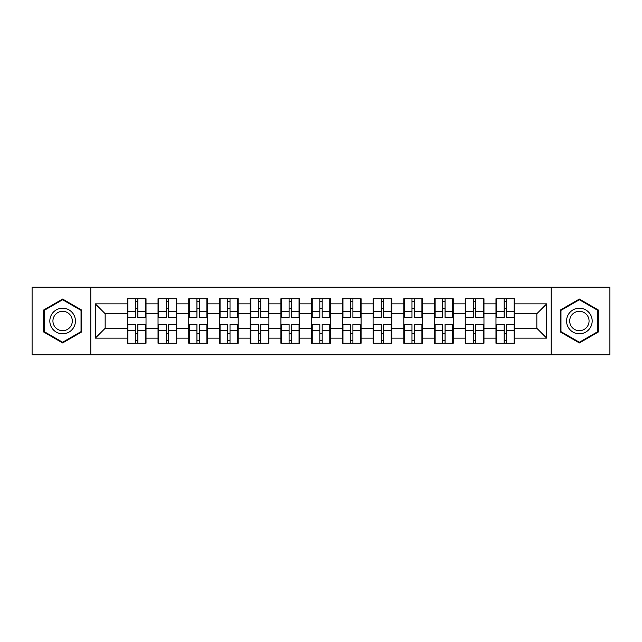 <?xml version="1.0" encoding="UTF-8"?>
<svg xmlns="http://www.w3.org/2000/svg" width="642" height="642" viewBox="0 0 642 642"><rect width="100%" height="100%" fill="white"/><g stroke="black" fill="none" stroke-linecap="round" stroke-linejoin="round"><path stroke-width="0.96" d="M551.213 354.777L609.9 354.777L609.9 287.223L551.213 287.223L551.213 354.777L90.787 354.777L90.787 287.223L32.1 287.223L32.1 354.777L90.787 354.777M514.683 333.503L514.09 333.503M496.563 333.503L495.977 333.503M495.977 308.497L496.563 308.497M514.09 308.497L514.683 308.497M514.683 305.937L514.09 305.937M496.563 305.937L495.977 305.937M495.977 336.063L496.563 336.063M514.09 336.063L514.683 336.063M483.964 333.503L483.37 333.503M465.843 333.503L465.249 333.503M465.249 308.497L465.843 308.497M483.37 308.497L483.964 308.497M483.964 305.937L483.37 305.937M465.843 305.937L465.249 305.937M465.249 336.063L465.843 336.063M483.37 336.063L483.964 336.063M453.244 333.503L452.65 333.503M435.124 333.503L434.53 333.503M434.53 308.497L435.124 308.497M452.65 308.497L453.244 308.497M453.244 305.937L452.65 305.937M435.124 305.937L434.53 305.937M434.53 336.063L435.124 336.063M452.65 336.063L453.244 336.063M422.516 333.503L421.93 333.503M404.404 333.503L403.81 333.503M403.81 308.497L404.404 308.497M421.93 308.497L422.516 308.497M422.516 305.937L421.93 305.937M404.404 305.937L403.81 305.937M403.81 336.063L404.404 336.063M421.93 336.063L422.516 336.063M391.797 333.503L391.203 333.503M373.676 333.503L373.09 333.503M373.09 308.497L373.676 308.497M391.203 308.497L391.797 308.497M391.797 305.937L391.203 305.937M373.676 305.937L373.09 305.937M373.09 336.063L373.676 336.063M391.203 336.063L391.797 336.063M361.077 333.503L360.483 333.503M342.956 333.503L342.371 333.503M342.371 308.497L342.956 308.497M360.483 308.497L361.077 308.497M361.077 305.937L360.483 305.937M342.956 305.937L342.371 305.937M342.371 336.063L342.956 336.063M360.483 336.063L361.077 336.063M330.357 333.503L329.763 333.503M312.237 333.503L311.643 333.503M311.643 308.497L312.237 308.497M329.763 308.497L330.357 308.497M330.357 305.937L329.763 305.937M312.237 305.937L311.643 305.937M311.643 336.063L312.237 336.063M329.763 336.063L330.357 336.063M299.629 333.503L299.044 333.503M281.517 333.503L280.923 333.503M280.923 308.497L281.517 308.497M299.044 308.497L299.629 308.497M299.629 305.937L299.044 305.937M281.517 305.937L280.923 305.937M280.923 336.063L281.517 336.063M299.044 336.063L299.629 336.063M268.91 333.503L268.324 333.503M250.797 333.503L250.203 333.503M250.203 308.497L250.797 308.497M268.324 308.497L268.91 308.497M268.91 305.937L268.324 305.937M250.797 305.937L250.203 305.937M250.203 336.063L250.797 336.063M268.324 336.063L268.91 336.063M238.19 333.503L237.596 333.503M220.07 333.503L219.484 333.503M219.484 308.497L220.07 308.497M237.596 308.497L238.19 308.497M238.19 305.937L237.596 305.937M220.07 305.937L219.484 305.937M219.484 336.063L220.07 336.063M237.596 336.063L238.19 336.063M207.47 333.503L206.876 333.503M189.35 333.503L188.756 333.503M188.756 308.497L189.35 308.497M206.876 308.497L207.47 308.497M207.47 305.937L206.876 305.937M189.35 305.937L188.756 305.937M188.756 336.063L189.35 336.063M206.876 336.063L207.47 336.063M176.751 333.503L176.157 333.503M158.63 333.503L158.036 333.503M158.036 308.497L158.63 308.497M176.157 308.497L176.751 308.497M176.751 305.937L176.157 305.937M158.63 305.937L158.036 305.937M158.036 336.063L158.63 336.063M176.157 336.063L176.751 336.063M551.213 287.223L90.787 287.223M536.84 328.287L536.84 313.713L514.683 313.713L514.683 328.287L536.84 328.287L546.687 338.133L546.687 303.867L514.683 303.867L514.683 298.747L495.977 298.747L495.977 313.713L483.964 313.713L483.964 328.287L495.977 328.287L495.977 313.713M546.687 338.133L514.683 338.133L514.683 343.253L495.977 343.253L495.977 338.133L483.964 338.133L483.964 343.253L465.249 343.253L465.249 338.133L453.244 338.133L453.244 343.253L434.53 343.253L434.53 338.133L422.516 338.133L422.516 343.253L403.81 343.253L403.81 338.133L391.797 338.133L391.797 343.253L373.09 343.253L373.09 338.133L361.077 338.133L361.077 343.253L342.371 343.253L342.371 338.133L330.357 338.133L330.357 343.253L311.643 343.253L311.643 338.133L299.629 338.133L299.629 343.253L280.923 343.253L280.923 338.133L268.91 338.133L268.91 343.253L250.203 343.253L250.203 338.133L238.19 338.133L238.19 343.253L219.484 343.253L219.484 338.133L207.47 338.133L207.47 343.253L188.756 343.253L188.756 338.133L176.751 338.133L176.751 343.253L158.036 343.253L158.036 338.133L146.023 338.133L146.023 343.253L127.317 343.253L127.317 338.133L95.313 338.133L95.313 303.867L127.317 303.867L127.317 313.713L105.16 313.713L105.16 328.287L127.317 328.287L127.317 313.713M495.977 303.867L483.964 303.867L483.964 298.747L465.249 298.747L465.249 303.867L453.244 303.867L453.244 298.747L434.53 298.747L434.53 303.867L422.516 303.867L422.516 298.747L403.81 298.747L403.81 303.867L391.797 303.867L391.797 298.747L373.09 298.747L373.09 303.867L361.077 303.867L361.077 298.747L342.371 298.747L342.371 303.867L330.357 303.867L330.357 298.747L311.643 298.747L311.643 303.867L299.629 303.867L299.629 298.747L280.923 298.747L280.923 303.867L268.91 303.867L268.91 298.747L250.203 298.747L250.203 303.867L238.19 303.867L238.19 298.747L219.484 298.747L219.484 303.867L207.47 303.867L207.47 298.747L188.756 298.747L188.756 303.867L176.751 303.867L176.751 298.747L158.036 298.747L158.036 303.867L146.023 303.867L146.023 298.747L127.317 298.747L127.317 303.867M495.977 328.287L495.977 338.133M483.964 328.287L483.964 338.133M483.964 303.867L483.964 313.713M453.244 328.287L465.249 328.287L465.249 313.713L453.244 313.713L453.244 338.133M465.249 328.287L465.249 338.133M465.249 303.867L465.249 313.713M453.244 303.867L453.244 313.713M422.516 328.287L434.53 328.287L434.53 313.713L422.516 313.713L422.516 338.133M434.53 328.287L434.53 338.133M434.53 303.867L434.53 313.713M422.516 303.867L422.516 313.713M391.797 328.287L403.81 328.287L403.81 313.713L391.797 313.713L391.797 338.133M403.81 328.287L403.81 338.133M403.81 303.867L403.81 313.713M391.797 303.867L391.797 313.713M361.077 328.287L373.09 328.287L373.09 313.713L361.077 313.713L361.077 338.133M373.09 328.287L373.09 338.133M373.09 303.867L373.09 313.713M361.077 303.867L361.077 313.713M330.357 328.287L342.371 328.287L342.371 313.713L330.357 313.713L330.357 338.133M342.371 328.287L342.371 338.133M342.371 303.867L342.371 313.713M330.357 303.867L330.357 313.713M299.629 328.287L311.643 328.287L311.643 313.713L299.629 313.713L299.629 338.133M311.643 328.287L311.643 338.133M311.643 303.867L311.643 313.713M299.629 303.867L299.629 313.713M268.91 328.287L280.923 328.287L280.923 313.713L268.91 313.713L268.91 338.133M280.923 328.287L280.923 338.133M280.923 303.867L280.923 313.713M268.91 303.867L268.91 313.713M238.19 328.287L250.203 328.287L250.203 313.713L238.19 313.713L238.19 338.133M250.203 328.287L250.203 338.133M250.203 303.867L250.203 313.713M238.19 303.867L238.19 313.713M207.47 328.287L219.484 328.287L219.484 313.713L207.47 313.713L207.47 338.133M219.484 328.287L219.484 338.133M219.484 303.867L219.484 313.713M207.47 303.867L207.47 313.713M176.751 328.287L188.756 328.287L188.756 313.713L176.751 313.713L176.751 338.133M188.756 328.287L188.756 338.133M188.756 303.867L188.756 313.713M176.751 303.867L176.751 313.713M146.023 328.287L158.036 328.287L158.036 313.713L146.023 313.713L146.023 338.133M158.036 328.287L158.036 338.133M158.036 303.867L158.036 313.713M146.023 303.867L146.023 313.713M146.023 333.503L145.437 333.503M127.91 333.503L127.317 333.503M127.317 308.497L127.91 308.497M145.437 308.497L146.023 308.497M146.023 305.937L145.437 305.937M127.91 305.937L127.317 305.937M127.317 336.063L127.91 336.063M145.437 336.063L146.023 336.063M127.317 328.287L127.317 338.133M105.16 328.287L95.313 338.133M95.313 303.867L105.16 313.713M514.683 328.287L514.683 338.133M514.683 303.867L514.683 313.713M546.687 303.867L536.84 313.713M62.627 299.06L43.624 310.03L43.624 331.97L62.627 342.94L81.63 331.97L81.63 310.03L62.627 299.06M560.37 331.97L579.373 342.94L598.376 331.97L598.376 310.03L579.373 299.06L560.37 310.03L560.37 331.97M145.437 298.747L145.437 317.654L137.853 317.654L137.853 298.747M135.486 298.747L135.486 317.654L127.91 317.654L127.91 298.747M135.486 301.307L137.853 301.307M137.853 308.593L135.486 308.593M127.91 343.253L127.91 324.346L135.486 324.346L135.486 343.253M137.853 343.253L137.853 324.346L145.437 324.346L145.437 343.253M137.853 340.693L135.486 340.693M135.486 333.407L137.853 333.407M62.627 308.2A12.8 12.8 0 0 0 49.827 321A12.8 12.8 0 0 0 62.627 333.8A12.8 12.8 0 0 0 75.427 321A12.8 12.8 0 0 0 62.627 308.2M62.627 311.306A9.694 9.694 0 0 0 52.933 321A9.694 9.694 0 0 0 62.627 330.694A9.694 9.694 0 0 0 72.313 321A9.694 9.694 0 0 0 62.627 311.306M81.036 331.633L62.627 342.258L44.21 331.633L44.21 310.367L62.627 299.742L81.036 310.367L81.036 331.633M590.463 314.596A12.8 12.8 0 0 0 572.977 309.917A12.8 12.8 0 0 0 568.29 327.404A12.8 12.8 0 0 0 585.777 332.083A12.8 12.8 0 0 0 590.463 314.596M587.767 316.153A9.694 9.694 0 0 0 574.526 312.606A9.694 9.694 0 0 0 570.979 325.847A9.694 9.694 0 0 0 584.22 329.394A9.694 9.694 0 0 0 587.767 316.153M579.373 342.258L560.964 331.633L560.964 310.367L579.373 299.742L597.79 310.367L597.79 331.633L579.373 342.258M176.157 298.747L176.157 317.654L168.573 317.654L168.573 298.747M166.214 298.747L166.214 317.654L158.63 317.654L158.63 298.747M166.214 301.307L168.573 301.307M168.573 308.593L166.214 308.593M206.876 298.747L206.876 317.654L199.293 317.654L199.293 298.747M196.934 298.747L196.934 317.654L189.35 317.654L189.35 298.747M196.934 301.307L199.293 301.307M199.293 308.593L196.934 308.593M237.596 298.747L237.596 317.654L230.021 317.654L230.021 298.747M227.653 298.747L227.653 317.654L220.07 317.654L220.07 298.747M227.653 301.307L230.021 301.307M230.021 308.593L227.653 308.593M268.324 298.747L268.324 317.654L260.74 317.654L260.74 298.747M258.373 298.747L258.373 317.654L250.797 317.654L250.797 298.747M258.373 301.307L260.74 301.307M260.74 308.593L258.373 308.593M299.044 298.747L299.044 317.654L291.46 317.654L291.46 298.747M289.101 298.747L289.101 317.654L281.517 317.654L281.517 298.747M289.101 301.307L291.46 301.307M291.46 308.593L289.101 308.593M158.63 343.253L158.63 324.346L166.214 324.346L166.214 343.253M168.573 343.253L168.573 324.346L176.157 324.346L176.157 343.253M168.573 340.693L166.214 340.693M166.214 333.407L168.573 333.407M189.35 343.253L189.35 324.346L196.934 324.346L196.934 343.253M199.293 343.253L199.293 324.346L206.876 324.346L206.876 343.253M199.293 340.693L196.934 340.693M196.934 333.407L199.293 333.407M220.07 343.253L220.07 324.346L227.653 324.346L227.653 343.253M230.021 343.253L230.021 324.346L237.596 324.346L237.596 343.253M230.021 340.693L227.653 340.693M227.653 333.407L230.021 333.407M250.797 343.253L250.797 324.346L258.373 324.346L258.373 343.253M260.74 343.253L260.74 324.346L268.324 324.346L268.324 343.253M260.74 340.693L258.373 340.693M258.373 333.407L260.74 333.407M281.517 343.253L281.517 324.346L289.101 324.346L289.101 343.253M291.46 343.253L291.46 324.346L299.044 324.346L299.044 343.253M291.46 340.693L289.101 340.693M289.101 333.407L291.46 333.407M329.763 298.747L329.763 317.654L322.18 317.654L322.18 298.747M319.82 298.747L319.82 317.654L312.237 317.654L312.237 298.747M319.82 301.307L322.18 301.307M322.18 308.593L319.82 308.593M312.237 343.253L312.237 324.346L319.82 324.346L319.82 343.253M322.18 343.253L322.18 324.346L329.763 324.346L329.763 343.253M322.18 340.693L319.82 340.693M319.82 333.407L322.18 333.407M360.483 298.747L360.483 317.654L352.899 317.654L352.899 298.747M350.54 298.747L350.54 317.654L342.956 317.654L342.956 298.747M350.54 301.307L352.899 301.307M352.899 308.593L350.54 308.593M342.956 343.253L342.956 324.346L350.54 324.346L350.54 343.253M352.899 343.253L352.899 324.346L360.483 324.346L360.483 343.253M352.899 340.693L350.54 340.693M350.54 333.407L352.899 333.407M391.203 298.747L391.203 317.654L383.627 317.654L383.627 298.747M381.26 298.747L381.26 317.654L373.676 317.654L373.676 298.747M381.26 301.307L383.627 301.307M383.627 308.593L381.26 308.593M373.676 343.253L373.676 324.346L381.26 324.346L381.26 343.253M383.627 343.253L383.627 324.346L391.203 324.346L391.203 343.253M383.627 340.693L381.26 340.693M381.26 333.407L383.627 333.407M421.93 298.747L421.93 317.654L414.347 317.654L414.347 298.747M411.979 298.747L411.979 317.654L404.404 317.654L404.404 298.747M411.979 301.307L414.347 301.307M414.347 308.593L411.979 308.593M404.404 343.253L404.404 324.346L411.979 324.346L411.979 343.253M414.347 343.253L414.347 324.346L421.93 324.346L421.93 343.253M414.347 340.693L411.979 340.693M411.979 333.407L414.347 333.407M452.65 298.747L452.65 317.654L445.067 317.654L445.067 298.747M442.707 298.747L442.707 317.654L435.124 317.654L435.124 298.747M442.707 301.307L445.067 301.307M445.067 308.593L442.707 308.593M435.124 343.253L435.124 324.346L442.707 324.346L442.707 343.253M445.067 343.253L445.067 324.346L452.65 324.346L452.65 343.253M445.067 340.693L442.707 340.693M442.707 333.407L445.067 333.407M483.37 298.747L483.37 317.654L475.786 317.654L475.786 298.747M473.427 298.747L473.427 317.654L465.843 317.654L465.843 298.747M473.427 301.307L475.786 301.307M475.786 308.593L473.427 308.593M465.843 343.253L465.843 324.346L473.427 324.346L473.427 343.253M475.786 343.253L475.786 324.346L483.37 324.346L483.37 343.253M475.786 340.693L473.427 340.693M473.427 333.407L475.786 333.407M514.09 298.747L514.09 317.654L506.514 317.654L506.514 298.747M504.147 298.747L504.147 317.654L496.563 317.654L496.563 298.747M504.147 301.307L506.514 301.307M506.514 308.593L504.147 308.593M496.563 343.253L496.563 324.346L504.147 324.346L504.147 343.253M506.514 343.253L506.514 324.346L514.09 324.346L514.09 343.253M506.514 340.693L504.147 340.693M504.147 333.407L506.514 333.407M135.486 311.579L127.91 311.579M135.486 317.397L127.91 317.397M145.437 311.579L137.853 311.579M145.437 317.397L137.853 317.397M137.853 330.421L145.437 330.421M137.853 324.603L145.437 324.603M127.91 330.421L135.486 330.421M127.91 324.603L135.486 324.603M166.214 311.579L158.63 311.579M166.214 317.397L158.63 317.397M176.157 311.579L168.573 311.579M176.157 317.397L168.573 317.397M196.934 311.579L189.35 311.579M196.934 317.397L189.35 317.397M206.876 311.579L199.293 311.579M206.876 317.397L199.293 317.397M227.653 311.579L220.07 311.579M227.653 317.397L220.07 317.397M237.596 311.579L230.021 311.579M237.596 317.397L230.021 317.397M258.373 311.579L250.797 311.579M258.373 317.397L250.797 317.397M268.324 311.579L260.74 311.579M268.324 317.397L260.74 317.397M289.101 311.579L281.517 311.579M289.101 317.397L281.517 317.397M299.044 311.579L291.46 311.579M299.044 317.397L291.46 317.397M168.573 330.421L176.157 330.421M168.573 324.603L176.157 324.603M158.63 330.421L166.214 330.421M158.63 324.603L166.214 324.603M199.293 330.421L206.876 330.421M199.293 324.603L206.876 324.603M189.35 330.421L196.934 330.421M189.35 324.603L196.934 324.603M230.021 330.421L237.596 330.421M230.021 324.603L237.596 324.603M220.07 330.421L227.653 330.421M220.07 324.603L227.653 324.603M260.74 330.421L268.324 330.421M260.74 324.603L268.324 324.603M250.797 330.421L258.373 330.421M250.797 324.603L258.373 324.603M291.46 330.421L299.044 330.421M291.46 324.603L299.044 324.603M281.517 330.421L289.101 330.421M281.517 324.603L289.101 324.603M319.82 311.579L312.237 311.579M319.82 317.397L312.237 317.397M329.763 311.579L322.18 311.579M329.763 317.397L322.18 317.397M322.18 330.421L329.763 330.421M322.18 324.603L329.763 324.603M312.237 330.421L319.82 330.421M312.237 324.603L319.82 324.603M350.54 311.579L342.956 311.579M350.54 317.397L342.956 317.397M360.483 311.579L352.899 311.579M360.483 317.397L352.899 317.397M352.899 330.421L360.483 330.421M352.899 324.603L360.483 324.603M342.956 330.421L350.54 330.421M342.956 324.603L350.54 324.603M381.26 311.579L373.676 311.579M381.26 317.397L373.676 317.397M391.203 311.579L383.627 311.579M391.203 317.397L383.627 317.397M383.627 330.421L391.203 330.421M383.627 324.603L391.203 324.603M373.676 330.421L381.26 330.421M373.676 324.603L381.26 324.603M411.979 311.579L404.404 311.579M411.979 317.397L404.404 317.397M421.93 311.579L414.347 311.579M421.93 317.397L414.347 317.397M414.347 330.421L421.93 330.421M414.347 324.603L421.93 324.603M404.404 330.421L411.979 330.421M404.404 324.603L411.979 324.603M442.707 311.579L435.124 311.579M442.707 317.397L435.124 317.397M452.65 311.579L445.067 311.579M452.65 317.397L445.067 317.397M445.067 330.421L452.65 330.421M445.067 324.603L452.65 324.603M435.124 330.421L442.707 330.421M435.124 324.603L442.707 324.603M473.427 311.579L465.843 311.579M473.427 317.397L465.843 317.397M483.37 311.579L475.786 311.579M483.37 317.397L475.786 317.397M475.786 330.421L483.37 330.421M475.786 324.603L483.37 324.603M465.843 330.421L473.427 330.421M465.843 324.603L473.427 324.603M504.147 311.579L496.563 311.579M504.147 317.397L496.563 317.397M514.09 311.579L506.514 311.579M514.09 317.397L506.514 317.397M506.514 330.421L514.09 330.421M506.514 324.603L514.09 324.603M496.563 330.421L504.147 330.421M496.563 324.603L504.147 324.603"/></g></svg>
